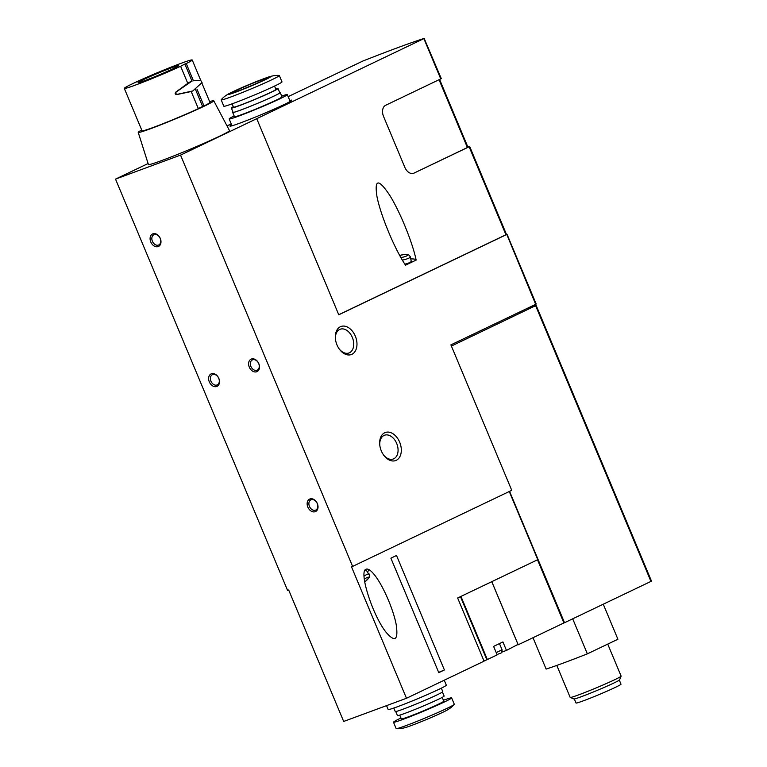 <?xml version="1.0" encoding="UTF-8"?>
<svg xmlns="http://www.w3.org/2000/svg" width="767" height="767" viewBox="0 0 767 767"><rect width="100%" height="100%" fill="white"/><g stroke="black" fill="none" stroke-linecap="round" stroke-linejoin="round"><path stroke-width="1.15" d="M413.509 173.332A9.204 6.241 -110.3 0 0 413.72 173.246L469.136 146.775L505.942 234.76L506.479 234.462A138.031 6.366 157.3 0 1 506.757 234.347L535.663 304.336L536.2 304.039L507.025 234.29M451.408 346.07L535.912 305.544A138.031 6.366 -22.7 0 0 526.68 308.641M227.003 125.884L231.222 123.87M288.162 96.642L362.868 61.034A138.031 6.366 -22.7 0 1 424.161 38.408L441.293 78.637L385.657 105.28A9.204 6.241 -110.3 0 0 383.558 116.459L404.842 167.35A9.204 6.241 -110.3 0 0 413.672 173.284A9.204 6.241 -110.3 0 0 414.036 173.131M180.552 155.107L115.52 179.114L287.577 590.417L288.68 590.005L343.674 721.45L406.481 698.277L351.497 566.823L352.609 566.41L180.552 155.107L256.734 118.684L338.774 314.796L506.488 234.597M535.663 304.336L450.9 344.872L511.742 490.314L352.609 566.41M483.967 660.905A69.02 3.183 -22.7 0 0 486.872 659.764L497.16 654.874L493.612 646.389L502.922 641.941L506.469 650.416L501.695 652.18M506.469 650.416L518.003 644.395L491.762 581.674M517.888 644.932L563.918 622.948L537.504 559.805M509.259 491.503L537.782 559.67L457.65 597.992L484.073 661.164L406.481 698.277M491.791 581.654L518.214 644.807M150.783 241.969A6.903 5.062 64.4 0 1 155.624 233.82A6.903 5.062 64.4 0 1 160.226 244.836A6.903 5.062 64.4 0 1 150.783 241.969M249.294 367.144A6.903 5.062 64.4 0 1 254.126 359.004A6.903 5.062 64.4 0 1 258.728 370.02A6.903 5.062 64.4 0 1 249.294 367.144M209.324 381.899A6.903 5.062 64.4 0 1 214.156 373.75A6.903 5.062 64.4 0 1 218.758 384.766A6.903 5.062 64.4 0 1 209.324 381.899M307.826 507.073A6.903 5.062 64.4 0 1 312.658 498.933A6.903 5.062 64.4 0 1 317.27 509.95A6.903 5.062 64.4 0 1 307.826 507.073M444.4 669.965L396.51 555.481L390.892 558.165L438.782 672.649L444.4 669.965L438.676 672.391M366.051 569.239C368.093 568.395 371.065 570.495 374.977 575.509C383.279 586.237 393.193 609.075 396.127 624.213C398.504 640.062 395.187 642.784 386.165 632.392C372.666 615.68 358.477 571.137 366.051 569.239M231.615 124.81A33.537 1.544 -22.7 0 0 229.985 126.114A33.537 1.544 -22.7 0 0 250.569 119.029A33.537 1.544 -22.7 0 0 284.02 104.609A33.537 1.544 -22.7 0 0 291.843 100.237A33.537 1.544 -22.7 0 0 289.773 100.487M115.52 179.114L148.098 163.534M424.439 38.35L256.734 118.684M351.909 354.306A14.957 10.144 69.7 0 0 356.089 338.285A14.957 10.144 69.7 0 0 343.405 326.061A14.957 10.144 69.7 0 0 335.371 338.352A14.957 10.144 69.7 0 0 339.369 349.167A14.957 10.144 69.7 0 0 351.909 354.306M396.261 460.305A14.957 10.144 69.7 0 0 400.432 444.294A14.957 10.144 69.7 0 0 387.757 432.07A14.957 10.144 69.7 0 0 379.713 444.361A14.957 10.144 69.7 0 0 383.711 455.176A14.957 10.144 69.7 0 0 396.261 460.305M535.654 305.793L650.943 581.405L651.48 581.098L536.191 305.487M650.943 581.405L564.522 622.727L509.566 491.359M563.87 622.967L564.522 622.727M533.007 637.732L546.123 669.073A92.021 4.247 -22.7 0 0 587.359 653.848L617.914 639.237L603.265 604.204M587.359 653.848L572.709 618.816M574.32 698.948L576.017 703.003A24.391 1.122 -22.7 0 0 590.715 697.989A24.391 1.122 -22.7 0 0 615.326 687.385A24.391 1.122 -22.7 0 0 621.011 684.183L619.314 680.128M556.804 665.42L570.178 697.404A27.602 1.275 -22.7 0 0 570.236 697.443L573.917 698.948A24.784 1.141 -22.7 0 0 589.315 693.617A24.784 1.141 -22.7 0 0 613.83 683.042A24.784 1.141 -22.7 0 0 619.602 679.84L621.117 676.158A27.602 1.275 -22.7 0 0 621.117 676.091L607.742 644.107M570.236 697.443A27.602 1.275 -22.7 0 0 587.378 691.508A27.602 1.275 -22.7 0 0 614.683 679.725A27.602 1.275 -22.7 0 0 621.117 676.158M505.942 234.76L338.736 314.719M413.72 173.246L467.956 147.264L439.606 79.48M467.86 147.034A138.031 6.366 157.3 0 1 469.394 146.535L469.136 146.775M416.155 260.071C412.464 242.286 400.134 212.037 389.751 195.317C378.467 178.433 374.219 178.884 377.009 196.697C380.595 215.297 394.832 249.496 405.522 265.161L416.155 260.071A12.886 2.838 -11.5 0 0 410.757 258.92M383.433 454.783A12.655 8.581 69.7 0 0 393.289 458.982A12.655 8.581 69.7 0 0 393.787 458.771A12.655 8.581 69.7 0 0 396.817 443.767A12.655 8.581 69.7 0 0 384.526 435.244A12.655 8.581 69.7 0 0 379.761 444.841M339.081 348.774A12.655 8.581 69.7 0 0 348.947 352.973A12.655 8.581 69.7 0 0 349.436 352.772A12.655 8.581 69.7 0 0 352.475 337.768A12.655 8.581 69.7 0 0 340.184 329.235A12.655 8.581 69.7 0 0 335.419 338.832M404.861 264.164A7.823 1.726 -11.5 0 0 409.53 262.63A7.823 1.726 -11.5 0 0 411.208 261.135L410.316 256.734L408.514 254.711L404.42 254.462L399.674 255.411M369.119 569.718A12.886 2.426 -37.5 0 1 367.518 571.837M364.795 570.619A9.204 1.735 -37.5 0 1 366.482 570.495L369.761 575.816L369.186 577.522L364.718 582.076M309.446 506.393A5.657 4.151 64.4 0 1 310.903 499.844A5.657 4.151 64.4 0 1 317.087 503.162A5.657 4.151 64.4 0 1 315.783 510.055A5.657 4.151 64.4 0 1 309.446 506.393M210.944 381.209A5.657 4.151 64.4 0 1 212.401 374.67A5.657 4.151 64.4 0 1 218.585 377.987A5.657 4.151 64.4 0 1 217.282 384.881A5.657 4.151 64.4 0 1 210.944 381.209M250.914 366.463A5.657 4.151 64.4 0 1 252.372 359.915A5.657 4.151 64.4 0 1 258.556 363.232A5.657 4.151 64.4 0 1 257.252 370.125A5.657 4.151 64.4 0 1 250.914 366.463M152.403 241.289A5.657 4.151 64.4 0 1 153.87 234.74A5.657 4.151 64.4 0 1 160.054 238.058A5.657 4.151 64.4 0 1 158.75 244.951A5.657 4.151 64.4 0 1 152.403 241.289M400.949 718.017A31.514 1.457 -22.7 0 0 400.825 718.075A31.514 1.457 -22.7 0 0 393.481 722.217L396.146 728.573A31.514 1.457 -22.7 0 0 396.328 728.65C400.173 728.966 404.794 728.065 410.211 725.927A23.01 1.064 -22.7 0 0 442.53 712.409C447.851 710.05 451.753 707.395 454.217 704.432A31.514 1.457 -22.7 0 0 454.294 704.25L451.638 697.893A31.514 1.457 -22.7 0 0 443.403 700.261M386.539 705.63L388.16 709.494A31.514 1.457 -22.7 0 0 417.794 698.679A31.514 1.457 -22.7 0 0 446.317 685.171L444.246 680.214M393.787 708.046L395.245 711.517A25.771 1.189 -22.7 0 0 419.472 702.668A25.771 1.189 -22.7 0 0 442.78 691.633L441.332 688.162M395.753 711.546L397.44 715.582A25.311 1.17 -22.7 0 0 421.236 706.896A25.311 1.17 -22.7 0 0 444.131 696.053L442.444 692.016M399.751 715.141L401.333 718.928A23.01 1.064 -22.7 0 0 422.972 711.038A23.01 1.064 -22.7 0 0 443.786 701.172L442.195 697.385M393.481 722.217A31.514 1.457 -22.7 0 0 423.125 711.393A31.514 1.457 -22.7 0 0 451.638 697.893M396.328 728.65A31.514 1.457 -22.7 0 0 425.781 717.759A31.514 1.457 -22.7 0 0 454.217 704.432M236.677 90.257A18.408 0.853 157.3 0 1 255.258 82.261A18.408 0.853 157.3 0 1 266.35 78.474A18.408 0.853 157.3 0 1 249.697 86.364A18.408 0.853 157.3 0 1 232.391 92.682A18.408 0.853 157.3 0 1 236.677 90.257M233.504 91.436A23.01 1.064 157.3 0 1 265.267 78.186A23.01 1.064 157.3 0 1 264.27 80.18A23.01 1.064 157.3 0 1 235.066 92.395A23.01 1.064 157.3 0 1 232.947 91.704A23.01 1.064 157.3 0 1 233.504 91.436M281.69 96.067A31.514 1.457 157.3 0 1 287.318 94.619A31.514 1.457 157.3 0 1 258.795 108.118A31.514 1.457 157.3 0 1 229.16 118.943A31.514 1.457 157.3 0 1 234.146 115.951M279.725 92.567A25.771 1.189 157.3 0 1 280.233 92.596L282.007 96.834A25.771 1.189 157.3 0 1 258.7 107.879A25.771 1.189 157.3 0 1 234.472 116.718L232.698 112.481A25.771 1.189 157.3 0 1 233.034 112.097M280.233 92.596A25.771 1.189 157.3 0 1 256.926 103.631A25.771 1.189 157.3 0 1 232.698 112.481M275.727 88.972A25.311 1.17 157.3 0 1 278.038 88.531L279.811 92.769A25.311 1.17 157.3 0 1 256.916 103.612A25.311 1.17 157.3 0 1 233.12 112.308L231.346 108.061A25.311 1.17 157.3 0 1 233.283 106.728M278.038 88.531A25.311 1.17 157.3 0 1 255.143 99.374A25.311 1.17 157.3 0 1 231.346 108.061M274.528 86.096L275.919 89.423A23.01 1.064 157.3 0 1 255.104 99.279A23.01 1.064 157.3 0 1 233.465 107.179L232.075 103.852M265.267 78.186C270.674 76.048 275.305 75.147 279.15 75.463A31.514 1.457 157.3 0 1 279.332 75.53L281.997 81.896A31.514 1.457 157.3 0 1 253.474 95.396A31.514 1.457 157.3 0 1 223.839 106.22L221.184 99.863A31.514 1.457 157.3 0 1 221.26 99.681C223.724 96.719 227.626 94.063 232.947 91.704M279.332 75.53A31.514 1.457 157.3 0 1 250.819 89.039A31.514 1.457 157.3 0 1 221.184 99.863M193.054 80.803L200.666 80.286L202.047 82.558L192.805 90.937L177.56 94.264C175.873 94.14 175.413 93.382 176.18 92.002L191.587 81.34A62.137 42.137 69.7 0 1 192.038 81.177L184.876 64.064L186.266 63.546A36.806 1.697 157.3 0 0 192.22 59.989A36.806 1.697 157.3 0 0 172 66.777A36.806 1.697 157.3 0 0 135.903 82.136L135.96 82.261M186.266 63.546L193.38 80.679M196.937 89.049L204.003 105.951A36.806 1.697 157.3 0 0 209.957 102.385L201.97 83.296M124.302 88.397A36.806 1.697 157.3 0 0 144.522 81.609A36.806 1.697 157.3 0 0 180.619 66.25L187.781 83.363L175.71 92.174C174.751 93.526 175.087 94.331 176.717 94.581L191.204 91.532L198.356 108.646A36.806 1.697 157.3 0 1 162.259 124.005A36.806 1.697 157.3 0 1 142.039 130.793L124.302 88.397A36.806 1.697 157.3 0 1 130.265 84.83L135.903 82.136M180.619 66.25L184.876 64.064M198.308 108.521L202.613 106.46L195.623 89.749M202.613 106.46L204.003 105.951M191.587 81.34A62.137 42.137 69.7 0 0 187.685 83.124M171.664 67.784A21.86 1.007 157.3 0 1 178.423 65.751A21.86 1.007 157.3 0 1 158.654 75.118A21.86 1.007 157.3 0 1 138.098 82.625A21.86 1.007 157.3 0 1 149.824 76.719A21.86 1.007 157.3 0 1 171.664 67.784M209.64 101.627A40.948 1.889 157.3 0 1 213.772 100.784A40.948 1.889 157.3 0 1 176.726 118.339A40.948 1.889 157.3 0 1 138.223 132.384A40.948 1.889 157.3 0 1 141.722 130.035M213.772 100.784L229.486 130.582A43.94 2.023 157.3 0 1 189.737 149.421A43.94 2.023 157.3 0 1 148.405 164.493L138.223 132.384M460.948 596.41L487.361 659.553M460.468 596.64L486.872 659.764M496.201 652.592L502.059 649.793C502.049 652.276 501.321 653.465 499.854 653.359L497.045 654.615M423.902 38.657L440.757 78.934M439.06 79.749L467.419 147.561M400.863 257.549A5.522 1.218 -11.5 0 0 406.433 256.044A5.522 1.218 -11.5 0 0 406.395 254.491A5.522 1.218 -11.5 0 0 399.712 255.469M402.349 260.099A7.823 1.726 -11.5 0 0 408.638 258.23A7.823 1.726 -11.5 0 0 410.316 256.734M364.047 576.065A9.204 1.735 -37.5 0 1 366.684 574.579A9.204 1.735 -37.5 0 1 369.234 574.071M364.287 579.162A6.903 1.304 -37.5 0 1 366.875 577.647A6.903 1.304 -37.5 0 1 368.706 577.915A6.903 1.304 -37.5 0 1 364.708 582.028M177.56 94.264L176.717 94.581M502.059 649.793L499.461 643.59M469.672 146.478L506.479 234.462M229.16 118.943L232.027 125.788M287.318 94.619L290.175 101.465M192.22 59.989L200.733 80.334M192.805 90.947L191.204 91.532"/></g></svg>
